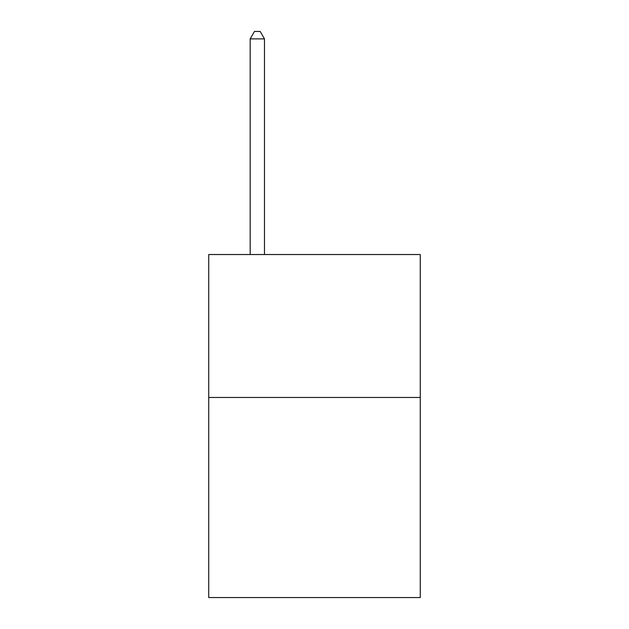 <?xml version="1.0" encoding="UTF-8"?>
<svg xmlns="http://www.w3.org/2000/svg" width="629" height="629" viewBox="0 0 629 629"><rect width="100%" height="100%" fill="white"/><g stroke="black" fill="none" stroke-linecap="round" stroke-linejoin="round"><path stroke-width="0.94" d="M420.266 397.457L420.266 597.55L208.734 597.55L208.734 254.525L420.266 254.525L420.266 397.457L208.734 397.457M264.479 254.525L264.479 38.88L250.185 38.88L250.185 254.525M250.185 38.88L254.47 31.45L260.186 31.45L264.479 38.88"/></g></svg>
